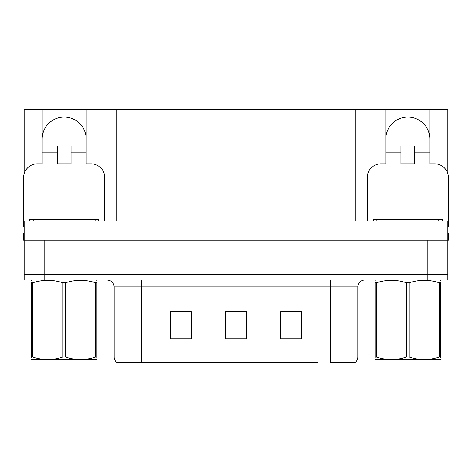 <?xml version="1.0" encoding="UTF-8"?>
<svg xmlns="http://www.w3.org/2000/svg" width="472" height="472" viewBox="0 0 472 472"><rect width="100%" height="100%" fill="white"/><g stroke="black" fill="none" stroke-linecap="round" stroke-linejoin="round"><path stroke-width="0.71" d="M42.167 139.045A22.001 22.001 0 0 1 64.168 117.044A22.001 22.001 0 0 1 86.169 139.045M24.149 226.383A13.753 13.753 0 0 0 23.6 226.371L23.6 177.555A13.753 13.753 0 0 1 37.353 163.802L42.167 163.802L42.167 152.798L57.295 152.798L57.295 163.802L71.042 163.802L71.042 152.798L86.169 152.798L86.169 109.48L335.085 109.48L335.085 220.872L447.851 220.872L447.851 240.124L24.149 240.124L24.149 274.503L44.781 274.503L24.149 274.503L24.149 280.008L44.781 280.008L44.781 274.503L427.219 274.503L44.781 274.503L44.781 240.124M24.149 233.251L23.6 233.251L23.6 240.124L24.149 240.124L24.149 220.872L136.915 220.872L136.915 109.48M57.295 152.798L57.295 145.925L42.167 145.925L42.167 109.48L24.149 109.48L24.149 173.702M44.781 280.008L447.851 280.008L447.851 274.503L427.219 274.503L447.851 274.503L447.851 240.124L448.4 240.124L448.4 233.251L447.851 233.251M367.263 220.872L367.263 177.555A13.753 13.753 0 0 1 381.016 163.802L385.831 163.802L385.831 152.798L400.958 152.798L400.958 163.802L414.705 163.802L414.705 152.798L429.833 152.798L429.833 109.48L447.851 109.48L447.851 173.702M116.289 109.48L116.289 220.872M335.085 109.48L355.711 109.48L355.711 220.872M355.711 109.48L385.831 109.48L385.831 152.798M429.833 109.48L385.831 109.48M42.167 109.48L86.169 109.48M429.833 139.045A22.001 22.001 0 0 0 407.832 117.044A22.001 22.001 0 0 0 385.831 139.045M354.714 362.52L330.341 362.52L330.341 357.015L357.841 357.015L357.841 286.882A6.873 6.873 0 0 1 364.72 280.008M317.827 362.52L116.909 362.52A6.873 6.873 0 0 1 114.159 357.015L114.159 286.882C113.752 282.704 111.457 280.415 107.28 280.008M301.325 339.073L301.325 311.567L280.692 311.567L280.692 339.073L301.325 339.073M191.307 339.073L191.307 311.567L170.675 311.567L170.675 339.073L191.307 339.073M246.313 339.073L246.313 311.567L225.687 311.567L225.687 339.073L246.313 339.073M330.341 362.52L352.342 362.52M114.159 357.015L141.659 357.015L141.659 362.52L132.502 362.52M173.702 311.709L184.015 311.709M287.985 311.709L298.298 311.709M230.843 311.709L241.157 311.709M86.169 152.798L86.169 163.802L90.984 163.802A13.753 13.753 0 0 1 104.737 177.555L104.737 220.872M86.169 145.925L71.042 145.925L71.042 152.798M42.167 145.925L42.167 152.798M400.958 152.798L400.958 145.925L385.831 145.925M429.833 152.798L429.833 163.802L434.647 163.802A13.753 13.753 0 0 1 448.4 177.555L448.4 226.371A13.753 13.753 0 0 0 447.851 226.383M429.833 145.925L422.9 145.925M414.705 145.925L414.705 152.798M392.763 145.925L400.958 145.925M29.789 220.872L29.789 219.498L98.548 219.498L98.548 220.872M373.452 220.872L373.452 219.498L442.211 219.498L442.211 220.872M96.913 359.41L96.489 359.77L31.423 359.522M96.913 357.44L96.913 356.991C96.913 360.319 96.913 360.319 96.913 356.991L95.698 356.991L95.698 282.787C85.638 279.453 75.532 279.453 65.384 282.787L62.953 282.787C52.888 279.453 42.787 279.453 32.639 282.787L31.423 282.787C31.423 279.453 31.423 279.453 31.423 282.787L31.423 282.333M65.384 282.787L65.384 356.991C75.449 360.319 85.55 360.319 95.698 356.991M65.384 356.991L62.953 356.991L62.953 282.787M96.913 282.339L96.913 282.787C96.913 279.453 96.913 279.453 96.913 282.787L95.698 282.787M96.913 280.327L96.489 280.008M96.913 282.787L96.913 356.991M32.639 282.787L32.639 356.991L31.423 356.991L31.423 282.787M32.639 356.991C42.698 360.319 52.805 360.319 62.953 356.991M31.423 356.991C31.423 360.319 31.423 360.319 31.423 356.991L31.423 357.44M440.577 359.41L440.146 359.77L375.087 359.522M440.577 357.44L440.577 356.991C440.577 360.319 440.577 360.319 440.577 356.991L439.361 356.991L439.361 282.787C429.302 279.453 419.195 279.453 409.047 282.787L406.616 282.787C396.551 279.453 386.45 279.453 376.302 282.787L375.087 282.787C375.087 279.453 375.087 279.453 375.087 282.787L375.087 282.333M409.047 282.787L409.047 356.991C419.112 360.319 429.213 360.319 439.361 356.991M409.047 356.991L406.616 356.991L406.616 282.787M440.577 282.339L440.577 282.787C440.577 279.453 440.577 279.453 440.577 282.787L439.361 282.787M440.577 280.327L440.146 280.008M440.577 282.787L440.577 356.991M376.302 282.787L376.302 356.991L375.087 356.991L375.087 282.787M376.302 356.991C386.361 360.319 396.468 360.319 406.616 356.991M375.087 356.991C375.087 360.319 375.087 360.319 375.087 356.991L375.087 357.44M427.219 240.124L427.219 280.008M330.341 280.008L330.341 286.882L114.159 286.882M357.841 286.882L330.341 286.882L330.341 357.015L141.659 357.015L141.659 280.008M246.313 338.117L225.687 338.117M191.307 338.117L170.675 338.117M301.325 338.117L280.692 338.117M95.108 219.498L95.108 220.872M33.229 219.498L33.229 220.872M438.771 219.498L438.771 220.872M376.892 219.498L376.892 220.872M355.091 362.52C356.873 361.115 357.788 359.281 357.841 357.015M31.854 280.008L31.423 280.256M375.511 280.008L375.087 280.256"/></g></svg>
